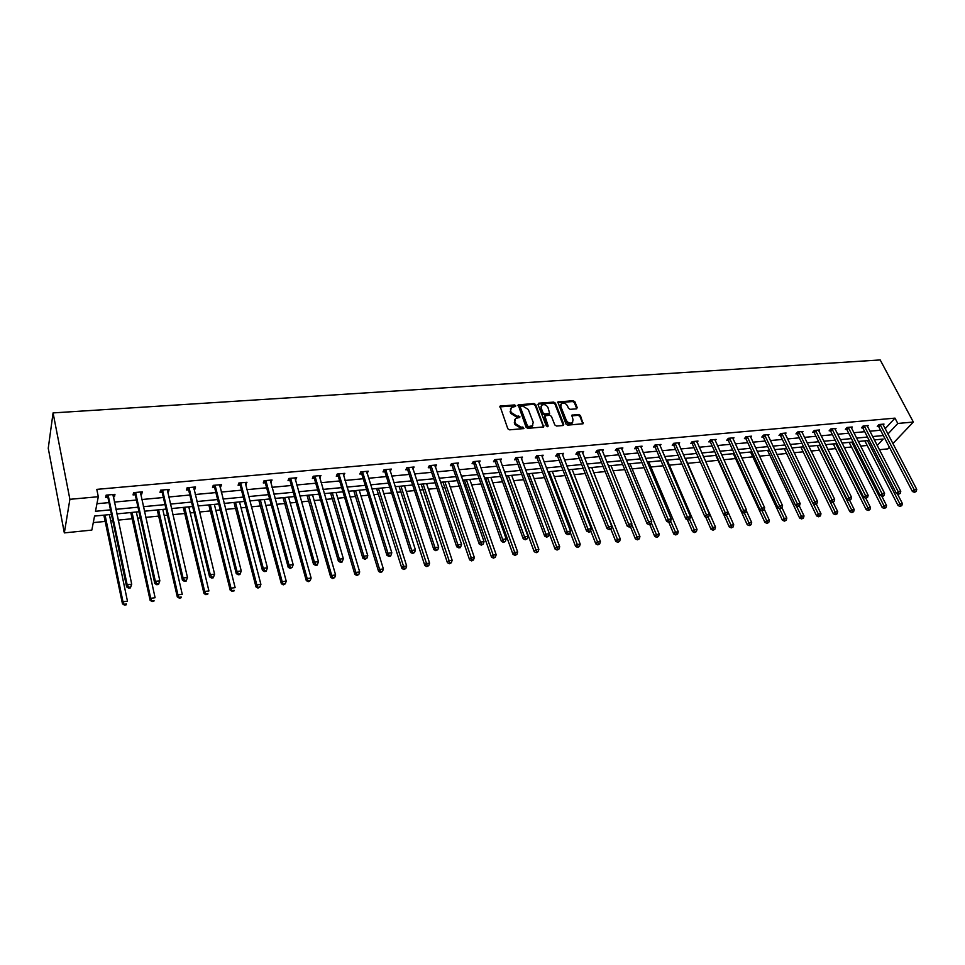 <?xml version="1.0" encoding="UTF-8"?>
<svg xmlns="http://www.w3.org/2000/svg" width="965" height="965" viewBox="0 0 965 965"><rect width="100%" height="100%" fill="white"/><g stroke="black" fill="none" stroke-linecap="round" stroke-linejoin="round"><path stroke-width="1.45" d="M515.72 405.686L514.502 404.926L500.015 406.156L507.807 428.75L509.58 429.847L523.947 428.569L522.885 427.037L521.088 427.181L515.455 423.683L514.779 421.886L515.551 418.472L519.737 417.447L519.906 416.699L516.89 416.072L511.281 412.586L510.606 410.8L511.354 407.447L515.563 406.422L515.72 405.686M515.238 406.555L514.019 405.795L499.713 406.916M523.621 428.653L520.593 428.038L521.088 427.181M519.411 417.556L516.396 416.928L516.89 416.072M576.455 408.846L577.227 407.604L574.875 401.766L573.174 400.704L557.854 401.983L565.985 424.069L567.71 425.143L583.089 423.744L580.435 415.553L578.723 414.48L571.847 415.179L573.041 419.775L572.438 422.634C570.001 423.719 567.963 422.947 566.31 420.306L560.81 406.458L561.401 403.672C563.825 402.574 565.864 403.334 567.517 405.963L568.433 408.255L570.158 409.329L576.455 408.846M885.122 428.75L894.989 418.135L897.8 423.466L913.348 422.043L880.189 359.945L53.075 412.911L48.25 448.267L64.329 532.897L91.832 530.087L94.546 516.07L111.458 514.417M894.989 418.135L96.79 489.364L98.297 496.722L69.89 499.315L53.075 412.911M535.708 404.6L533.983 403.527L518.193 404.842L526.094 427.278L527.855 428.376L543.705 426.916L535.708 404.6L535.213 405.457L533.488 404.383L517.891 405.59M538.772 403.189L553.717 402.103L555.442 403.177L563.765 424.25L562.969 425.529L556.552 426.048L554.815 424.962L551.437 416.349L549.7 415.264L544.851 415.819L548.12 425.867L547.951 426.627L546.323 426.011L537.951 404.444L538.772 403.189L538.265 404.033L553.21 402.96L553.717 402.103M848.211 442.465L849.236 442.477M816.185 445.589L817.246 445.601M783.291 448.809L784.388 448.809M749.503 452.103L750.625 452.115M714.763 455.504L715.921 455.504M679.034 458.99L679.758 459.038M485.552 478.013L484.49 478.109M441.536 482.186L443.007 482.162M397.604 486.481L399.136 486.457M352.273 490.908L353.853 490.883M305.471 495.479L307.111 495.443M257.124 500.196L258.837 500.159M264.977 499.424L264.277 499.629M207.161 505.081L208.935 505.045M215.279 504.285L214.399 504.502M155.498 510.123L157.343 510.087M163.893 509.303L162.808 509.544M102.037 515.346L103.955 515.298M110.734 514.49L109.431 514.767M93.279 522.608L105.45 521.389M110.71 520.871L112.76 520.666M118.164 520.123L132.41 518.7M137.681 518.181L140.347 517.916M145.751 517.373L158.923 516.058M164.183 515.539L167.44 515.214M172.856 514.671L184.978 513.464M190.238 512.934L194.074 512.56M199.478 512.017L210.611 510.907M215.858 510.389L220.249 509.942M225.653 509.411L235.798 508.398M241.057 507.867L245.978 507.385M251.37 506.842L260.586 505.925M265.833 505.407L271.274 504.864M276.666 504.321L284.952 503.501M290.212 502.97L296.134 502.379M301.526 501.848L308.933 501.1M314.18 500.582L320.597 499.942M325.977 499.4L332.527 498.748M337.774 498.23L344.65 497.542M350.03 497.011L355.747 496.432M360.982 495.913L368.304 495.19M373.684 494.647L378.594 494.164M383.829 493.634L391.585 492.862M396.953 492.331L401.09 491.921M406.313 491.39L414.492 490.582M419.847 490.051L423.225 489.713M428.448 489.195L437.024 488.338M442.38 487.795L445.022 487.53M450.233 487.011L459.207 486.119M464.551 485.588L466.493 485.395M471.692 484.876L481.04 483.947M486.384 483.417L487.627 483.284M492.813 482.765L502.536 481.8M513.621 480.691L523.693 479.689M534.115 478.652L544.525 477.615M554.308 476.638L565.044 475.564M574.199 474.659L585.26 473.55M593.801 472.705L605.164 471.571M613.113 470.775L624.777 469.617M632.147 468.881L644.089 467.687M650.905 467.012L663.124 465.793M669.396 465.166L681.893 463.924M687.623 463.345L700.373 462.078M705.608 461.56L718.237 460.293M723.81 459.738L735.728 458.556M741.771 457.953L752.965 456.831M759.467 456.18L769.974 455.142M776.909 454.443L786.752 453.466M794.123 452.73L803.314 451.813M811.082 451.041L819.635 450.185M827.813 449.364L835.75 448.58M844.327 447.724L851.649 446.988M860.599 446.095L867.342 445.432M128.996 512.705L130.878 512.668M137.537 511.872L136.355 512.138M181.541 507.578L183.35 507.542M189.803 506.77L188.814 507.011M232.348 502.62L234.085 502.584M240.333 501.836L239.549 502.053M281.491 497.819L283.167 497.783M289.223 497.059L288.607 497.252M329.053 493.175L330.669 493.139M375.12 488.676L376.676 488.652M419.739 484.309L421.247 484.297M462.995 480.088L464.442 480.075M697.02 457.229L698.214 457.229M732.254 453.791L733.4 453.791M766.512 450.45L767.621 450.45M799.852 447.193L800.926 447.193M832.3 444.021L833.35 444.021M863.904 440.933L864.917 440.945M889.404 447.253L887.872 448.87L879.356 449.738M892.866 443.611L913.348 422.043M887.884 434.057L897.8 423.466M98.297 496.722L95.475 511.293L110.492 509.846M115.884 509.327L137.983 507.204M143.375 506.685L165.003 504.611M170.383 504.092L191.54 502.053M196.932 501.535L217.632 499.544M223.024 499.026L243.289 497.084M248.668 496.565L268.499 494.659M273.879 494.14L293.3 492.271M298.668 491.752L317.678 489.918M323.058 489.412L341.67 487.615M347.038 487.096L365.265 485.347M370.62 484.828L388.473 483.115M393.829 482.596L411.319 480.92M416.663 480.401L433.804 478.761M439.135 478.242L455.926 476.626M461.258 476.119L477.699 474.539M483.031 474.02L499.146 472.476M504.466 471.957L520.256 470.438M525.563 469.931L541.039 468.447M546.347 467.929L561.521 466.469M566.805 465.962L581.678 464.527M586.961 464.02L601.545 462.621M606.816 462.114L621.11 460.739M626.369 460.233L640.398 458.882M645.645 458.375L659.397 457.06M664.632 456.554L678.118 455.263M683.341 454.756L696.573 453.478M701.784 452.983L714.763 451.729M719.962 451.234L732.688 450.004M737.887 449.509L750.372 448.303M755.559 447.808L767.802 446.626M772.977 446.132L784.991 444.974M790.154 444.479L801.951 443.345M807.09 442.851L818.67 441.741M823.796 441.246L835.159 440.149M840.274 439.666L851.432 438.593M856.534 438.098L867.475 437.048M872.565 436.554L883.313 435.529M69.89 499.315L64.329 532.897M877.173 445.492L883.216 439.051L874.302 439.919M869.2 440.414L858.259 441.488M853.144 441.982L841.987 443.068M836.86 443.574L825.497 444.684M820.359 445.191L808.779 446.312M803.628 446.819L791.831 447.977M786.668 448.472L774.642 449.654M769.467 450.16L757.211 451.355M752.025 451.861L739.528 453.08M734.329 453.586L721.591 454.829M716.38 455.335L703.401 456.614M698.178 457.12L684.945 458.411M679.71 458.918L666.212 460.245M660.977 460.751L647.213 462.102M641.954 462.609L627.925 463.984M622.666 464.491L608.348 465.89M603.077 466.409L588.481 467.832M583.198 468.351L568.301 469.798M563.005 470.317L547.818 471.801M542.523 472.319L527.023 473.839M521.703 474.358L505.901 475.902M500.582 476.421L484.442 477.989M479.11 478.519L462.657 480.124M457.314 480.642L440.51 482.283M435.167 482.802L418.014 484.478M412.658 485.009L395.155 486.71M389.788 487.241L371.923 488.99M366.555 489.508L348.305 491.294M342.925 491.812L324.288 493.634M318.908 494.164L299.886 496.022M294.494 496.541L275.061 498.447M269.669 498.965L249.814 500.907M244.422 501.438L224.133 503.416M218.741 503.947L198.006 505.974M192.614 506.492L171.432 508.567M166.028 509.098L144.376 511.209M138.984 511.74L116.849 513.899M96.934 503.73L108.985 502.608M114.353 502.102L136.415 500.027M141.783 499.532L163.362 497.506M168.742 496.999L189.852 495.021M195.22 494.514L215.883 492.572M221.262 492.066L241.479 490.172M246.847 489.665L266.642 487.808M272.009 487.313L291.394 485.492M296.762 484.985L315.724 483.212M321.092 482.705L339.668 480.956M345.024 480.461L363.226 478.749M368.57 478.254L386.398 476.577M391.742 476.071L409.196 474.442M414.54 473.936L431.632 472.331M436.964 471.837L453.719 470.257M459.05 469.762L475.468 468.218M480.787 467.723L496.866 466.216M502.186 465.721L517.952 464.237M523.247 463.743L538.711 462.283M543.995 461.789L559.145 460.365M564.428 459.871L579.277 458.484M584.561 457.989L599.12 456.626M604.38 456.131L618.662 454.792M623.909 454.298L637.913 452.983M643.16 452.489L656.888 451.198M662.123 450.715L675.584 449.449M680.808 448.954L694.016 447.712M699.227 447.229L712.182 446.011M717.381 445.528L730.095 444.334M735.282 443.852L747.754 442.682M752.929 442.187L765.173 441.041M770.335 440.559L782.338 439.437M787.488 438.942L799.273 437.845M804.412 437.362L815.968 436.276M821.094 435.794L832.445 434.733M837.56 434.25L848.705 433.201M853.808 432.73L864.736 431.705M869.827 431.222L880.562 430.221M878.379 426.301L877.257 426.409L878.97 424.54L884 424.081L883.156 424.998M862.577 427.76L861.431 427.857L863.12 425.987L868.223 425.529L867.378 426.458M846.546 429.232L845.388 429.341L847.065 427.459L852.24 426.988L851.371 427.953M830.31 430.728L829.128 430.836L830.793 428.943L836.028 428.472L835.159 429.461M813.845 432.248L812.651 432.356L814.291 430.45L819.599 429.968L818.718 430.981M797.15 433.78L795.944 433.888L797.56 431.982L802.952 431.488L802.06 432.537M780.227 435.336L779.008 435.456L780.601 433.526L786.065 433.032L785.16 434.105M763.074 436.916L761.831 437.036L763.412 435.106L768.948 434.6L768.031 435.71M745.668 438.52L744.413 438.641L745.969 436.699L751.59 436.18L750.661 437.326M728.02 440.149L726.754 440.257L728.286 438.315L733.979 437.784L733.05 438.979M710.131 441.789L708.841 441.91L710.349 439.944L716.126 439.425L715.174 440.643M691.977 443.466L690.663 443.586L692.158 441.608L698.009 441.077L697.056 442.344M673.558 445.155L672.231 445.287L673.691 443.297L679.637 442.754L678.672 444.057M654.873 446.879L653.522 447L654.97 445.01L661.001 444.455L660.012 445.806M635.923 448.629L634.548 448.749L635.959 446.747L642.087 446.18L641.086 447.591M616.683 450.402L615.296 450.522L616.671 448.508L622.883 447.941L621.882 449.388M597.154 452.199L595.743 452.32L597.106 450.293L603.415 449.714L602.389 451.222M577.335 454.02L575.912 454.153L577.239 452.115L583.632 451.524L582.607 453.092M557.227 455.866L555.768 456.011L557.07 453.948L563.572 453.357L562.523 454.985M536.805 457.748L535.322 457.893L536.6 455.818L543.186 455.215L542.137 456.915M516.07 459.666L514.574 459.798L515.805 457.724L522.499 457.108L521.438 458.882M495.009 461.596L493.489 461.74L494.695 459.654L501.498 459.026L500.413 460.884M473.634 463.574L472.078 463.707L473.248 461.608L480.16 460.981L479.074 462.923M451.909 465.564L450.341 465.709L451.475 463.598L458.484 462.959L457.386 464.985M429.847 467.603L428.255 467.748L429.341 465.625L436.469 464.973L435.36 467.096M407.435 469.666L405.807 469.81L406.868 467.675L414.106 467.012L412.96 469.159M384.661 471.764L383.008 471.909L384.022 469.762L391.392 469.087L390.186 471.246M361.513 473.887L359.836 474.044L360.814 471.885L368.292 471.197L367.05 473.381M337.991 476.059L336.29 476.215L337.219 474.032L344.819 473.345L343.54 475.552M314.083 478.254L312.358 478.423L313.239 476.228L320.971 475.516L319.644 477.747M289.777 480.498L288.016 480.654L288.861 478.459L296.713 477.735L295.338 479.979M265.061 482.777L263.276 482.934L264.06 480.715L272.058 479.991L270.634 482.259M239.935 485.081L238.114 485.25L238.85 483.019L246.98 482.283L245.508 484.575M214.375 487.434L212.517 487.615L213.217 485.359L221.48 484.611L220.768 486.855L219.96 486.927M188.368 489.834L186.486 490.003L187.126 487.747L195.533 486.975L194.882 489.231L193.965 489.315M161.927 492.271L160.009 492.44L160.588 490.172L169.14 489.388L168.549 491.655L167.512 491.752M135.016 494.743L133.061 494.924L133.592 492.632L142.289 491.848L141.746 494.128L140.613 494.237M107.622 497.265L105.643 497.445L106.114 495.154L114.968 494.333L114.485 496.637L113.231 496.758M114.485 496.637L114.015 494.43M141.746 494.128L141.264 491.933M168.549 491.655L168.043 489.496M194.882 489.231L194.363 487.084M220.768 486.855L220.237 484.719M246.22 484.502L245.665 482.404M271.249 482.198L270.683 480.112M295.857 479.931L295.278 477.868M320.066 477.711L319.463 475.661M343.878 475.516L343.263 473.477M367.303 473.357L366.676 471.342M390.355 471.234L389.739 469.292M413.044 469.147L412.465 467.398M435.372 467.096L434.877 465.661M510.509 408.653L510.606 410.8M516.396 416.928L510.787 413.442L510.123 411.657M514.695 419.679L514.779 421.886M520.593 428.038L514.96 424.54L514.285 422.742M543.512 427.037L535.213 405.457M520.859 406.169L520.268 407.049L527.409 425.818L528.639 426.578L532.439 425.722L533.211 422.284L528.301 409.498L522.728 406.024L520.859 406.169M520.219 406.687L519.773 407.918L520.268 407.049M532.789 425.384L530.026 427.278L526.914 426.663L519.773 407.918M563.331 425.444L554.923 404.021L553.21 402.96M544.549 416.301L544.115 417.724L547.601 426.711L548.12 425.867M547.963 407.471C546.299 404.805 544.224 404.046 541.751 405.179L541.148 407.966L543.066 412.875L544.791 413.949L549.652 413.406L547.963 407.471M541.039 406.217L541.148 407.966M549.447 413.539L548.554 414.468L544.284 414.793L542.559 413.72L540.653 408.822M560.701 404.685L560.81 406.458M572.619 422.477L571.919 423.466C569.483 424.564 567.444 423.792 565.792 421.15L560.303 407.302M582.86 423.876L579.905 416.385L578.192 415.324L571.545 415.891M576.781 408.774L574.356 402.61L572.655 401.549L557.565 402.707M103.858 515.165L122.471 603.849L122.989 601.774L127.464 601.207L109.407 514.622M105.052 515.045L122.989 601.774L124.389 605.055L126.174 604.826L126.379 603.994L124.594 604.223M126.379 603.994L126.174 604.826M124.389 605.055L122.471 603.849M108.49 495.696L108.02 498L126.632 586.913L127.163 584.742L108.092 494.973M128.791 587.251L127.163 584.742L131.71 584.199L130.396 587.89L130.613 587.034L128.791 587.251L128.574 588.119L130.396 587.89M112.989 494.514L131.71 584.199L130.613 587.034M108.02 498L106.102 495.19M113.134 494.502L112.917 495.298M126.632 586.913L128.574 588.119M130.782 512.536L150.13 600.351L150.697 598.276L155.1 597.721L136.318 511.993M132.036 512.415L150.697 598.276L152.048 601.533L153.809 601.316L154.038 600.483L152.277 600.712M154.038 600.483L153.809 601.316M152.048 601.533L150.13 600.351M157.247 509.954L177.295 596.901L177.934 594.838L182.252 594.295L162.783 509.411M158.574 509.822L177.934 594.838L179.225 598.083L180.95 597.854L181.203 597.033L179.478 597.251M181.203 597.033L180.95 597.854M179.225 598.083L177.295 596.901M135.932 493.187L135.402 495.467L154.774 583.499L155.365 581.34L135.546 492.464M156.969 583.825L155.365 581.34L159.84 580.797L158.525 584.464L158.767 583.608L156.969 583.825L156.74 584.681L158.525 584.464M140.347 492.017L159.84 580.797L158.767 583.608M135.402 495.467L133.556 492.777M154.774 583.499L156.74 584.681M162.904 490.715L162.325 492.982L182.421 580.134L183.073 577.999L162.506 489.991M184.653 580.46L183.073 577.999L187.463 577.468L186.149 581.099L186.414 580.242L184.653 580.46L184.387 581.316L186.149 581.099M167.234 489.569L187.463 577.468L186.414 580.242M162.325 492.982L160.528 490.401M182.421 580.134L184.387 581.316M183.254 507.409L203.989 593.523L204.677 591.473L208.922 590.942L188.79 506.866M184.653 507.276L204.677 591.473L205.931 594.681L207.909 593.644L206.208 593.861M207.909 593.644L207.632 594.464M205.931 594.681L203.989 593.523M189.417 488.29L188.766 490.546L209.574 576.841L210.286 574.706L189.007 487.578M211.842 577.154L210.286 574.706L214.592 574.187L213.277 577.794L213.567 576.949L211.842 577.154L211.552 578.011L213.277 577.794M193.663 487.144L214.592 574.187L213.567 576.949M188.766 490.546L187.041 488.061M209.574 576.841L211.552 578.011M208.838 504.912L230.225 590.194L230.973 588.155L235.134 587.637L214.363 504.369M210.298 504.767L230.973 588.155L232.179 591.352L234.145 590.315L232.469 590.532M234.145 590.315L233.844 591.135M232.179 591.352L230.225 590.194M215.46 485.902L214.773 488.145L236.244 573.596L237.016 571.485L215.062 485.19M238.536 573.91L237.016 571.485L241.25 570.966L239.923 574.549L240.237 573.705L238.536 573.91L238.234 574.754L239.923 574.549M219.634 484.78L241.25 570.966L240.237 573.705M214.773 488.145L213.096 485.757M236.244 573.596L238.234 574.754M233.988 502.451L256.014 586.937L256.811 584.899L260.9 584.38L239.513 501.921M235.508 502.307L256.811 584.899L257.969 588.071L259.923 587.046L258.282 587.251M260.9 584.38L259.923 587.046M257.969 588.071L256.014 586.937M241.081 483.562L240.333 485.781L262.456 570.424L263.276 568.313L240.671 482.85M264.784 570.713L264.446 571.557L266.111 571.352L266.449 570.508L264.784 570.713L263.276 568.313L267.438 567.806L245.17 482.44M240.333 485.781L238.705 483.477M262.456 570.424L264.446 571.557M266.449 570.508L267.438 567.806M258.741 500.039L281.358 583.716L282.202 581.702L286.231 581.195L264.241 499.496M260.309 499.882L282.202 581.702L283.324 584.838L285.278 583.825L283.662 584.03M286.231 581.195L285.278 583.825M283.324 584.838L281.358 583.716M266.256 481.245L265.459 483.465L288.209 567.287L289.078 565.201L265.858 480.558M290.562 567.577L290.212 568.421L292.202 567.384L290.562 567.577L289.078 565.201L293.179 564.706L270.272 480.148M265.459 483.465L263.879 481.245M288.209 567.287L290.212 568.421M292.202 567.384L293.179 564.706M283.071 497.663L306.279 580.568L307.172 578.554L311.128 578.059L288.571 497.12M284.699 497.506L307.172 578.554L308.257 581.678L310.199 580.665L308.607 580.87M311.128 578.059L310.199 580.665M308.257 581.678L306.279 580.568M291.02 478.978L290.175 481.185L313.516 564.223L314.445 562.137L290.622 478.29M315.905 564.501L315.531 565.333L317.147 565.14L317.509 564.308L315.905 564.501L314.445 562.137L318.462 561.642L294.964 477.892M290.175 481.185L288.632 479.038M313.516 564.223L315.531 565.333M317.509 564.308L318.462 561.642M307.015 495.322L330.79 577.456L331.719 575.454L335.615 574.971L312.515 494.792M308.704 495.154L331.719 575.454L333.142 577.758L332.768 578.554L334.698 577.565L333.142 577.758M335.615 574.971L334.698 577.565M332.768 578.554L330.79 577.456M315.374 476.746L314.494 478.942L338.401 561.196L339.378 559.121L314.976 476.071M340.814 561.473L340.428 562.293L342.008 562.1L342.394 561.28L340.814 561.473L339.378 559.121L343.335 558.651L319.246 475.673M314.494 478.942L312.986 476.855M338.401 561.196L340.428 562.293M342.394 561.28L343.335 558.651M330.573 493.019L354.879 574.404L355.868 572.414L359.692 571.931L336.061 492.488M332.31 492.85L355.868 572.414L357.267 574.694L356.869 575.49L358.799 574.501L357.267 574.694M359.692 571.931L358.799 574.501M356.869 575.49L354.879 574.404M339.33 474.551L338.401 476.734L362.864 558.228L363.889 556.166L338.92 473.875M365.301 558.494L364.891 559.314L366.857 558.301L365.301 558.494L363.889 556.166L367.774 555.695L343.13 473.501M338.401 476.734L336.93 474.72M362.864 558.228L364.891 559.314M366.857 558.301L367.774 555.695M353.757 490.763L378.582 571.401L379.607 569.422L383.382 568.952L359.233 490.22M355.542 490.582L379.607 569.422L380.982 571.69L380.572 572.474L382.49 571.497L380.982 571.69M383.382 568.952L382.49 571.497M380.572 572.474L378.582 571.401M362.9 472.392L361.923 474.563L386.917 555.309L387.978 553.259L362.49 471.728M389.378 555.563L388.955 556.383L390.487 556.202L390.909 555.382L389.378 555.563L387.978 553.259L391.814 552.788L366.628 471.354M361.923 474.563L360.488 472.609M386.917 555.309L388.955 556.383M390.909 555.382L391.814 552.788M376.579 488.531L401.898 568.445L402.972 566.479L406.675 566.009L382.044 488.001M378.413 488.35L404.323 568.723L403.901 569.507L405.807 568.53L404.323 568.723M406.675 566.009L405.807 568.53M403.901 569.507L401.898 568.445M386.084 470.269L385.071 472.428L410.571 552.438L411.681 550.388L385.674 469.605M413.056 552.68L412.61 553.5L414.564 552.499L413.056 552.68L411.681 550.388L415.445 549.941L389.739 469.243M385.071 472.428L383.66 470.522M410.571 552.438L412.61 553.5M414.564 552.499L415.445 549.941M399.04 486.336L424.841 565.55L425.951 563.584L429.594 563.126L404.492 485.805M400.921 486.155L427.29 565.816L426.844 566.6L428.75 565.623L427.29 565.816M429.594 563.126L428.75 565.623M426.844 566.6L424.841 565.55M408.907 468.182L407.845 470.317L433.84 549.604L434.986 547.577L408.485 467.53M436.349 549.845L435.891 550.665L437.833 549.676L436.349 549.845L434.986 547.577L438.689 547.131L412.489 467.156M407.845 470.317L406.47 468.471M433.84 549.604L435.891 550.665M437.833 549.676L438.689 547.131M421.15 484.177L447.41 562.679L448.556 560.737L452.151 560.279L426.59 483.646M423.08 483.984L449.883 562.945L449.413 563.729L451.318 562.764L449.883 562.945M452.151 560.279L451.318 562.764M449.413 563.729L447.41 562.679M431.355 466.131L430.257 468.254L456.735 546.829L457.917 544.815L430.945 465.468M459.256 547.071L458.785 547.867L460.233 547.698L460.715 546.89L459.256 547.071L457.917 544.815L461.56 544.369L434.877 465.118M430.257 468.254L428.918 466.457M456.735 546.829L458.785 547.867M460.715 546.89L461.56 544.369M442.923 482.054L469.629 559.869L470.811 557.927L474.346 557.481L448.351 481.523M444.889 481.861L472.114 560.122L471.632 560.894L473.526 559.941L472.114 560.122M474.346 557.481L473.526 559.941M471.632 560.894L469.629 559.869M453.454 464.105L452.32 466.216L479.255 544.091L480.474 542.089L453.043 463.453M481.788 544.32L481.306 545.129L483.224 544.151L481.788 544.32L480.474 542.089L484.056 541.655L456.915 463.104M452.32 466.216L451.005 464.467M479.255 544.091L481.306 545.129M483.224 544.151L484.056 541.655M464.358 479.955L491.487 557.107L492.705 555.164L496.191 554.73L469.774 479.424M466.36 479.762L493.996 557.348L493.501 558.12L495.383 557.167L493.996 557.348M496.191 554.73L495.383 557.167M493.501 558.12L491.487 557.107M475.214 462.114L474.044 464.213L501.402 541.401L502.669 539.411L474.804 461.463M503.971 541.63L503.465 542.427L505.383 541.462L503.971 541.63L502.669 539.411L506.191 538.977L478.616 461.113M474.044 464.213L472.754 462.512M501.402 541.401L503.465 542.427M505.383 541.462L506.191 538.977M485.467 477.892L513.006 554.38L514.261 552.45L517.686 552.016L490.871 477.361M487.518 477.699L515.527 554.61L515.02 555.382L516.902 554.441L515.527 554.61M517.686 552.016L516.902 554.441M515.02 555.382L513.006 554.38M496.637 460.148L495.431 462.235L523.211 538.76L524.514 536.769L496.215 459.509M525.792 538.977L525.274 539.773L527.18 538.808L525.792 538.977L524.514 536.769L527.976 536.347L499.979 459.171M495.431 462.235L494.164 460.57M523.211 538.76L525.274 539.773M527.18 538.808L527.976 536.347M506.251 475.866L534.188 551.691L535.479 549.773L538.856 549.35L511.655 475.335M508.35 475.661L536.733 551.92L536.214 552.692L538.072 551.751L536.733 551.92M538.856 549.35L538.072 551.751M536.214 552.692L534.188 551.691M517.722 458.218L516.48 460.293L544.67 536.154L545.997 534.176L517.3 457.579M547.264 536.359L546.733 537.155L548.627 536.19L547.264 536.359L545.997 534.176L549.411 533.766L521.004 457.241M516.48 460.293L515.238 458.677M544.67 536.154L546.733 537.155M548.627 536.19L549.411 533.766M549.387 533.862L555.056 549.049L556.371 547.143L559.688 546.721L532.125 473.332M528.868 473.658L557.601 549.278L557.07 550.038L558.928 549.109L557.601 549.278M559.688 546.721L558.928 549.109M557.07 550.038L555.056 549.049M538.494 456.312L537.216 458.375L565.792 533.585L567.155 531.619L538.072 455.685M568.409 533.79L567.854 534.574L569.193 534.417L569.748 533.633L568.409 533.79L567.155 531.619L570.52 531.208L541.715 455.359M537.216 458.375L535.997 456.795M565.792 533.585L567.854 534.574M569.748 533.633L570.52 531.208M570.182 532.27L575.598 546.443L576.949 544.549L580.218 544.139L552.282 471.366M549.073 471.68L578.156 546.66L577.613 547.42L579.47 546.504L578.156 546.66M580.218 544.139L579.47 546.504M577.613 547.42L575.598 546.443M558.94 454.443L557.637 456.493L586.587 531.064L587.987 529.11L558.53 453.815M589.217 531.257L588.65 532.041L589.977 531.884L590.532 531.1L589.217 531.257L587.987 529.11L591.292 528.699L562.113 453.49M557.637 456.493L556.443 454.949M586.587 531.064L588.65 532.041M590.532 531.1L591.292 528.699M590.677 530.666L595.815 543.886L597.202 541.992L600.423 541.594L572.149 469.424M568.988 469.738L598.396 544.091L597.842 544.851L599.687 543.934L598.396 544.091M600.423 541.594L599.687 543.934M597.842 544.851L595.815 543.886M579.096 452.597L577.758 454.636L607.057 528.579L608.493 526.625L578.674 451.982M609.699 528.772L609.132 529.544L610.435 529.387L611.002 528.615L609.699 528.772L608.493 526.625L611.75 526.239L582.209 451.656M577.758 454.636L576.575 453.128M607.057 528.579L609.132 529.544M611.002 528.615L611.75 526.239M610.785 528.904L615.742 541.353L617.154 539.483L620.326 539.085L591.726 467.518M588.602 467.82L618.336 541.57L617.769 542.318L619.602 541.401L618.336 541.57M620.326 539.085L619.602 541.401M617.769 542.318L615.742 541.353M598.939 450.776L597.576 452.802L627.214 526.13L628.685 524.188L598.517 450.16M629.88 526.311L629.289 527.095L631.158 526.154L629.88 526.311L628.685 524.188L631.882 523.802L602.003 449.847M597.576 452.802L596.418 451.331M627.214 526.13L629.289 527.095M631.158 526.154L631.882 523.802M630.531 526.938L635.368 538.868L636.816 536.998L639.94 536.612L611.014 465.637M631.701 524.417L637.974 539.073L637.395 539.821L639.228 538.916L637.974 539.073M639.94 536.612L639.228 538.916M637.395 539.821L635.368 538.868M618.493 448.99L617.105 451.005L647.069 523.718L648.564 521.788L618.07 448.375M649.747 523.899L649.143 524.67L650.41 524.514L651.001 523.742L649.747 523.899L648.564 521.788L651.725 521.414L621.496 448.062M617.105 451.005L615.96 449.557M647.069 523.718L649.143 524.67M651.001 523.742L651.725 521.414M649.819 524.586L654.704 536.419L656.176 534.562L659.252 534.176L630.024 463.779M651.303 522.789L657.322 536.624L656.731 537.36L658.552 536.468L657.322 536.624M659.252 534.176L658.552 536.468M656.731 537.36L654.704 536.419M637.756 447.217L636.333 449.232L666.622 521.341L668.142 519.423L637.334 446.614M669.312 521.522L668.697 522.282L669.939 522.137L670.554 521.365L669.312 521.522L668.142 519.423L671.254 519.049L640.712 446.312M636.333 449.232L635.211 447.808M666.622 521.341L668.697 522.282M670.554 521.365L671.254 519.049M668.817 522.27L673.751 534.007L675.247 532.161L678.286 531.775L648.757 461.945M670.615 521.16L676.381 534.2L675.79 534.936L677.599 534.043L676.381 534.2M678.286 531.775L677.599 534.043M675.79 534.936L673.751 534.007M656.743 445.48L655.295 447.483L685.886 519.001L687.43 517.095L656.321 444.889M688.588 519.17L687.961 519.942L689.806 519.025L688.588 519.17L687.43 517.095L690.494 516.721L659.65 444.576M655.295 447.483L654.186 446.095M685.886 519.001L687.961 519.942M689.806 519.025L690.494 516.721M687.418 519.689L692.52 531.631L694.052 529.785L697.032 529.411L667.225 460.136M689.565 519.327L695.162 531.812L694.559 532.547L696.368 531.667L695.162 531.812M697.032 529.411L696.368 531.667M694.559 532.547L692.52 531.631M675.452 443.767L673.98 445.758L704.86 516.697L706.44 514.803L675.03 443.176M707.574 516.866L706.935 517.626L708.78 516.721L707.574 516.866L706.44 514.803L709.456 514.442L678.311 442.875M673.98 445.758L672.882 444.395M704.86 516.697L706.935 517.626M708.78 516.721L709.456 514.442M705.704 517.071L711.024 529.29L712.568 527.457L715.511 527.083L685.44 458.363M708.189 517.421L713.678 529.471L713.051 530.195L714.848 529.315L713.678 529.471M715.511 527.083L714.848 529.315M713.051 530.195L711.024 529.29M693.883 442.079L692.4 444.057L723.557 514.429L725.161 512.536L693.461 441.488M726.271 514.586L725.632 515.346L727.465 514.442L726.271 514.586L725.161 512.536L728.129 512.186L696.706 441.198M692.4 444.057L691.314 442.718M723.557 514.429L725.632 515.346M727.465 514.442L728.129 512.186L733.726 524.791L733.074 527.011L731.289 527.879L733.074 527.011M723.738 514.502L729.25 526.974L730.831 525.153L733.726 524.791M726.428 515.25L731.916 527.155M731.289 527.879L729.25 526.974M712.061 440.414L710.554 442.38L741.989 512.198L743.605 510.316L711.639 439.835M744.703 512.355L744.063 513.103L745.885 512.21L744.703 512.355L743.605 510.316L746.536 509.966L714.836 439.533M710.554 442.38L709.48 441.065M741.989 512.198L744.063 513.103M745.885 512.21L746.536 509.966M715.837 455.396L747.224 524.707L748.816 522.885L751.675 522.523L746.319 510.678M744.389 513.066L749.901 524.876L749.262 525.599L751.047 524.731L749.901 524.876M751.675 522.523L751.047 524.731M749.262 525.599L747.224 524.707M729.986 438.773L728.442 440.728L760.143 509.99L761.783 508.121L729.564 438.194M762.869 510.135L762.217 510.883L764.027 510.003L762.869 510.135L761.783 508.121L764.666 507.771L732.712 437.905M728.442 440.728L727.393 439.437M760.143 509.99L762.217 510.883M764.027 510.003L764.666 507.771M733.303 453.683L764.943 522.451L766.56 520.654L769.37 520.292L764.268 509.17M762.048 510.823L767.621 522.62L766.97 523.344L768.755 522.475L767.621 522.62M769.37 520.292L768.755 522.475M766.97 523.344L764.943 522.451M747.646 437.157L746.09 439.099L778.031 507.819L779.696 505.962L747.236 436.578M780.769 507.964L780.106 508.712L781.915 507.819L780.769 507.964L779.696 505.962L782.543 505.612L750.336 436.301M746.09 439.099L745.052 437.833M778.031 507.819L780.106 508.712M781.915 507.819L782.543 505.612M750.529 452.006L782.41 520.244L784.038 518.446L786.825 518.096L781.964 507.662M779.37 508.386L785.1 520.4L784.436 521.124L786.21 520.268L785.1 520.4M786.825 518.096L786.21 520.268M784.436 521.124L782.41 520.244M765.076 435.565L763.484 437.483L795.667 505.672L797.355 503.827L764.654 434.986M798.417 505.817L797.741 506.553L799.539 505.684L798.417 505.817L797.355 503.827L800.166 503.489L767.706 434.708M763.484 437.483L762.471 436.252M795.667 505.672L797.741 506.553M799.539 505.684L800.166 503.489M767.525 450.341L799.635 518.06L801.288 516.275L804.026 515.925L799.297 505.937M796.439 505.998L802.325 518.217L801.662 518.929L803.423 518.084L802.325 518.217M804.026 515.925L803.423 518.084M801.662 518.929L799.635 518.06M782.253 433.985L780.649 435.903L813.049 503.561L814.762 501.728L781.831 433.418M815.811 503.706L815.123 504.442L816.921 503.573L815.811 503.706L814.762 501.728L817.524 501.39L784.847 433.14M780.649 435.903L779.636 434.684M813.049 503.561L815.123 504.442M816.921 503.573L817.524 501.39M784.292 448.713L816.607 515.913L818.284 514.128L820.986 513.79L816.366 504.164M813.266 503.658L819.309 516.058L818.646 516.77L820.395 515.925L819.309 516.058M820.986 513.79L820.395 515.925M818.646 516.77L816.607 515.913M799.189 432.429L797.573 434.346L830.19 501.486L831.926 499.653L798.767 431.874M832.964 501.619L832.264 502.355L833.362 502.222L834.05 501.486L832.964 501.619L831.926 499.653L834.653 499.315L801.746 431.596M797.573 434.346L796.571 433.152M830.19 501.486L832.264 502.355M834.05 501.486L834.653 499.315M800.829 447.097L833.362 513.79L835.051 512.017L837.716 511.679L833.121 502.246M803.387 446.843L836.064 513.935L835.388 514.647L837.138 513.802L836.064 513.935M837.716 511.679L837.138 513.802M835.388 514.647L833.362 513.79M815.908 430.909L814.255 432.803L847.089 499.436L848.838 497.602L815.485 430.342M849.863 499.556L849.164 500.292L850.937 499.436L849.863 499.556L848.838 497.602L851.528 497.277L818.417 430.076M814.255 432.803L813.278 431.632M847.089 499.436L849.164 500.292M850.937 499.436L851.528 497.277M817.15 445.504L849.875 511.691L851.588 509.93L854.218 509.604L849.598 500.232M819.731 445.251L852.59 511.836L851.902 512.548L853.639 511.703L852.59 511.836M854.218 509.604L853.639 511.703M851.902 512.548L849.875 511.691M832.385 429.389L830.72 431.283L863.759 497.409L865.521 495.588L831.963 428.834M866.534 497.53L865.834 498.254L867.595 497.409L866.534 497.53L865.521 495.588L868.174 495.274L834.858 428.569M830.72 431.283L829.755 430.125M863.759 497.409L865.834 498.254L870.49 507.554L869.923 509.641L868.198 510.473L869.923 509.641M867.595 497.409L868.174 495.274M833.253 443.924L866.172 509.629L867.897 507.88L870.49 507.554M835.847 443.671L868.886 509.773M868.198 510.473L866.172 509.629M848.645 427.905L846.968 429.787L880.189 495.419L881.974 493.61L848.223 427.35M882.975 495.54L882.263 496.251L883.313 496.131L884.024 495.407L882.975 495.54L881.974 493.61L884.591 493.296L851.082 427.097M846.968 429.787L846.003 428.653M880.189 495.419L882.263 496.251M884.024 495.407L884.591 493.296M849.14 442.38L882.239 507.602L883.988 505.853L886.546 505.527L881.733 496.046M851.757 442.115L884.965 507.735L884.266 508.434L885.991 507.602L884.965 507.735M886.546 505.527L885.991 507.602M884.266 508.434L882.239 507.602M864.688 426.433L862.987 428.303L896.401 493.441L898.198 491.643L864.266 425.891M899.187 493.561L898.463 494.285L900.224 493.441L899.187 493.561L898.198 491.643L900.779 491.33L867.089 425.625M862.987 428.303L862.047 427.181M896.401 493.441L898.463 494.285M900.224 493.441L900.779 491.33M864.821 440.848L898.089 505.588L899.863 503.851L902.384 503.525L897.414 493.851M867.463 440.583L900.827 505.72L900.116 506.42L901.841 505.588L900.827 505.72M902.384 503.525L901.841 505.588M900.116 506.42L898.089 505.588M880.514 424.986L878.801 426.844L912.395 491.499L914.205 489.713L880.092 424.443M915.182 491.619L914.458 492.331L916.195 491.499L915.182 491.619L914.205 489.713L916.75 489.412L882.879 424.19M878.801 426.844L877.861 425.746M912.395 491.499L914.458 492.331M916.195 491.499L916.75 489.412M514.019 405.795L514.502 404.926M522.391 427.893L522.885 427.037M518.181 416.796L518.675 415.939M510.787 413.442L511.281 412.586M514.96 424.54L515.455 423.683M500.172 406.784L500.654 405.927M543.428 426.687L543.934 425.842M518.326 405.481L518.808 404.625M533.488 404.383L533.983 403.527M526.914 426.663L527.409 425.818M528.144 427.423L528.639 426.578M530.026 427.278L530.521 426.433M554.923 404.021L555.442 403.177M563.246 425.082L563.765 424.25M544.115 417.724L544.622 416.88M542.559 413.72L543.066 412.875M544.284 414.793L544.791 413.949M548.554 414.468L549.061 413.623M565.792 421.15L566.31 420.306M571.883 415.806L572.414 414.974M578.192 415.324L578.723 414.48M579.905 416.385L580.435 415.553M582.776 423.502L583.306 422.67M557.927 402.622L558.433 401.766M572.655 401.549L573.174 400.704M574.356 402.61L574.875 401.766M576.708 408.436L577.227 407.604M104.341 516.022L104.522 515.105M108.249 495.166L107.778 497.47M131.264 513.38L131.469 512.463M157.729 510.787L157.958 509.882M135.691 492.657L135.16 494.949M162.663 490.196L162.072 492.464M183.748 508.241L184.001 507.337M189.164 487.771L188.525 490.027M209.321 505.732L209.61 504.84M215.219 485.395L214.52 487.639M234.483 503.272L234.784 502.379M240.828 483.055L240.08 485.274M259.223 500.847L259.549 499.954M266.002 480.751L265.206 482.97M283.565 498.471L283.903 497.578M290.767 478.483L289.922 480.691M307.509 496.119L307.871 495.238M315.121 476.252L314.228 478.447M331.067 493.815L331.453 492.934M339.077 474.068L338.136 476.24M354.264 491.535L354.65 490.666M362.635 471.909L361.658 474.08M377.074 489.303L377.484 488.435M385.819 469.798L384.806 471.945M399.534 487.108L399.968 486.239M408.641 467.711L407.58 469.846M421.645 484.937L422.091 484.08M431.09 465.661L429.992 467.784M443.418 482.802L443.876 481.957M453.188 463.634L452.054 465.745M464.853 480.703L465.323 479.858M474.949 461.644L473.779 463.743M485.962 478.64L486.444 477.796M496.36 459.69L495.166 461.777M506.758 476.601L507.252 475.769M517.457 457.76L516.215 459.835M527.276 474.527L527.746 473.767M538.217 455.866L536.95 457.929M558.675 453.996L557.372 456.047M578.819 452.151L577.492 454.189M598.662 450.329L597.299 452.368M618.215 448.544L616.828 450.571M637.479 446.783L636.068 448.797M656.465 445.046L655.018 447.048M675.174 443.345L673.703 445.323M693.606 441.656L692.122 443.623M711.784 439.992L710.276 441.958M729.709 438.351L728.165 440.305M733.81 454.358L734.365 453.671M747.368 436.735L745.812 438.677M751.035 452.669L751.675 451.897M764.799 435.143L763.206 437.073M768.031 451.005L768.683 450.233M781.976 433.575L780.371 435.492M784.798 449.364L785.45 448.592M798.911 432.031L797.295 433.936M801.336 447.748L801.999 446.976M815.618 430.499L813.977 432.404M817.657 446.144L818.332 445.384M832.107 428.991L830.443 430.885M833.76 444.576L834.436 443.816M848.368 427.507L846.691 429.389M849.646 443.019L850.334 442.26M864.411 426.035L862.71 427.905M865.328 441.475L866.015 440.728M880.237 424.588L878.524 426.458M531.944 426.566L532.439 425.722M549.133 414.262L549.652 413.406M571.919 423.466L572.438 422.634"/></g></svg>
